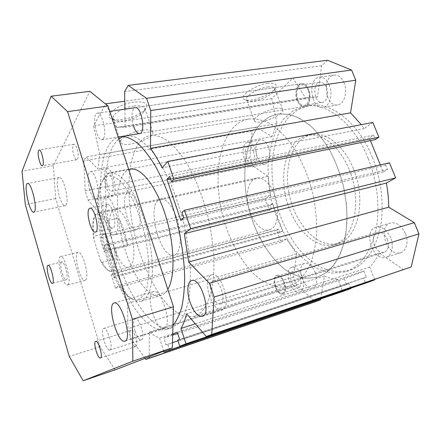 <?xml version="1.0" encoding="UTF-8"?>
<svg xmlns="http://www.w3.org/2000/svg" width="441" height="441" viewBox="0 0 441 441"><rect width="100%" height="100%" fill="white"/><g stroke="black" fill="none" stroke-linecap="round" stroke-linejoin="round"><path stroke-width="0.33" stroke-dasharray="2.21 1.65" d="M123.111 136.39L126.247 135.585L134.229 136.627C140.018 139.345 146.032 144.306 152.272 151.517C158.523 159.989 164.504 170.325 170.204 182.535C175.59 195.6 180.187 209.53 183.985 224.32C187.205 239.237 189.316 253.685 190.319 267.67C190.655 281.005 189.895 292.758 188.048 302.923L184.002 315.315L178.412 323.617L171.654 327.746C153.159 332.966 129.527 298.651 116.915 257.527C101.926 210.765 100.813 154.124 118.761 138.992M172.971 325.337C170.91 327.415 168.683 328.793 166.29 329.477C148.088 334.592 124.671 300.051 112.069 258.768C95.675 207.816 95.906 145.023 118.144 137.096M118.337 137.035L122.322 136.379M130.205 169.245C127.818 169.802 125.729 171.246 123.943 173.589C114.484 185.733 115.63 220.5 125.106 249.838C133.595 277.207 149.025 298.722 160.596 295.564C163.379 294.842 165.788 292.78 167.817 289.384M349.426 170.226C362.866 202.419 353.241 240.825 333.572 244.672C314.317 249.749 292.554 226.409 285.961 197.75C279.032 169.173 288.144 138.965 307.757 135.404C321.969 132.493 340.281 146.704 349.426 170.226M353.61 169.267C367.044 201.322 357.304 239.617 337.536 243.504C318.176 248.619 296.341 225.395 289.77 196.835C282.863 168.346 292.091 138.209 311.815 134.632C326.103 131.705 344.471 145.839 353.61 169.267M368.108 158.325C354.046 122.912 326.66 102.295 305.767 106.083L293.535 110.476L283.348 119.34L275.608 131.853C271.706 141.688 269.236 152.503 268.2 164.3C267.974 176.394 269.126 188.605 271.65 200.936C276.342 219.221 284.302 236.183 294.792 249.838C302.201 258.25 310.205 264.787 318.815 269.44L331.968 273.117L344.95 271.904C359.619 267.224 369.817 253.818 375.556 231.679C380.412 210.015 377.705 182.078 368.108 158.325M372.397 157.365C358.346 122.113 330.882 101.601 309.874 105.41L297.57 109.803L287.312 118.657L279.5 131.148C275.553 140.96 273.051 151.743 271.981 163.512C271.728 175.568 272.858 187.745 275.371 200.038C280.052 218.262 288.023 235.163 298.546 248.752C305.971 257.125 314.009 263.624 322.652 268.238L335.866 271.871L348.914 270.625C363.66 265.923 373.929 252.528 379.734 230.45C384.651 208.852 381.989 181.019 372.397 157.365M350.716 288.216L348.974 283.657L346.499 284.588L344.283 278.784L363.99 271.061L366.344 277.119L363.671 278.128L365.628 283.161M320.728 298.959L324.405 276.016C328.936 277.951 333.506 279.136 338.115 279.566L342.657 291.512M327.564 60.252L321.638 65.803L317.492 96.932L309.687 97.191L305.596 98.001L292.874 78.007L271.788 98.602L277.02 123.546L271.932 136.572L256.265 127.102L252.202 130.916L249.898 157.85L252.836 165.871L267.908 176.257L270.327 195.148L265.091 198.863L269.313 210.39L271.424 208.979L270.146 205.495L272.698 203.759L282.753 231.034L280.101 232.594L278.8 229.055L276.634 230.351L280.945 242.115L286.501 239.005L296.622 253.823L293.552 276.926L296.721 285.575L315.486 301.699M372.86 122.455L364.2 128.601L361.295 124.654M370.401 140.591L369.354 138.016L373.544 135.166L375.346 139.571M389.431 162.762L385.748 164.973L387.589 169.46L383.223 172.023L380.307 164.879M374.602 279.544L369.712 267.064C373.378 263.211 376.592 258.542 379.359 253.062L403.57 269.743M268.398 147.162C266.303 142.107 263.69 139.698 260.565 139.924C251.844 140.916 256.546 166.207 265.019 164.069C269.33 163.539 271.243 154.367 268.398 147.162M405.378 233.465C401.564 225.538 396.663 222.038 390.665 222.953C376.901 225.985 387.143 257.263 400.5 252.699C406.382 251.194 408.89 241.701 405.378 233.465M315.326 272.681C312.393 265.94 308.854 262.842 304.72 263.387C295.542 265.421 303.866 291.054 312.724 287.841C316.847 285.658 317.718 280.603 315.326 272.681M344.112 82.902C341.659 77.445 338.374 74.838 334.261 75.075C321.522 76.111 325.149 107.395 337.602 104.892C344.195 104.33 348.032 91.904 344.112 82.902M308.198 90.306C306.567 86.535 304.422 84.722 301.771 84.865C293.645 85.482 296.28 106.915 304.229 105.311C308.485 104.98 310.806 96.485 308.198 90.306M297.146 100.339C294.312 93.564 296.799 84.082 301.661 83.718C310.442 82.02 313.242 105.834 304.395 106.435C301.368 106.623 298.948 104.589 297.146 100.339M284.076 282.791C282.135 278.155 279.842 275.994 277.196 276.309C271.375 277.565 276.97 295.117 282.565 293.056C285.184 291.633 285.691 288.21 284.076 282.791M275.178 286.749C273.398 280.752 273.977 276.965 276.915 275.377C283.017 273.067 289.313 292.576 282.879 293.987C279.875 294.34 277.306 291.925 275.178 286.749M133.557 126.192C130.817 118.37 131.743 107.813 135.315 107.676L301.661 83.718C308.854 82.18 313.259 100.427 306.853 105.256L304.395 106.435C295.558 108.221 292.626 84.407 301.661 83.718L135.315 107.676M135.029 330.993C133.176 324.229 133.243 320.155 135.227 318.782C139.455 316.98 145.872 339.146 141.307 339.868C139.152 339.868 137.057 336.907 135.029 330.993M112.642 210.407L115.024 208.907C120.15 207.75 128.066 220.169 131.771 235.996C135.541 251.805 133.959 266.193 128.789 267.163C117.664 270.713 103.376 219.916 112.642 210.407M102.985 179.922L107.99 175.981C111.672 175.496 115.751 177.155 120.222 180.953C124.809 186.003 129.307 192.932 133.717 201.735C137.917 211.415 141.5 221.961 144.455 233.372C146.914 244.887 148.424 255.863 148.975 266.298C148.942 276.022 147.983 284.076 146.098 290.465C143.755 295.674 140.806 298.783 137.245 299.797L131.457 298.485C107.962 287.229 87.186 200.517 102.985 179.922M104.495 177.343L104.859 176.847C106.551 174.625 108.541 173.324 110.818 172.944C115.663 172.585 121.396 176.246 127.366 183.858C135.343 194.889 142.972 212.893 147.79 232.6C151.136 247.743 152.669 261.579 152.388 274.104C151.847 281.733 150.668 288.078 148.849 293.138C146.715 297.355 144.146 300.073 141.148 301.286C138.904 301.842 136.517 301.446 133.981 300.101C109.473 288.26 88.057 198.902 104.495 177.343M138.921 143.336C125.167 162.707 126.132 208.736 138.474 248.746C145.695 271.518 156.053 291.826 167.718 304.869C173.633 310.718 179.542 314.648 185.452 316.671L193.897 316.566L200.892 312.482C205.082 307.851 208.483 301.231 211.101 292.615C213.163 282.935 214.144 271.788 214.045 259.181C213.273 245.979 211.382 232.368 208.384 218.339C203.152 197.458 195.49 178.092 186.576 162.894C180.49 153.617 174.349 146.351 168.153 141.103C162.073 137.096 156.384 135.178 151.076 135.354C146.329 136.093 142.278 138.755 138.921 143.336M157.911 200.484L160.678 198.935C166.56 197.612 175.044 209.403 178.611 224.662C182.249 239.898 179.884 253.994 173.969 255.174C161.191 259.165 146.963 210.103 157.911 200.484M262.274 122.124C266.992 117.697 272.4 114.996 278.508 114.032L288.789 114.313C295.994 116.231 303.226 120.051 310.481 125.773C317.597 132.57 324.146 140.966 330.133 150.96C335.623 161.698 340.022 173.241 343.33 185.584L346.45 204.2C347.288 216.553 346.797 228.129 344.972 238.939C342.437 249.027 338.848 257.594 334.206 264.628C329.091 270.653 323.38 274.864 317.079 277.268L306.407 278.332C299.092 277.135 291.909 274.137 284.864 269.352C271.072 258.476 259.506 240.554 252.213 219.96C239.81 183.693 242.864 140.806 262.274 122.124C266.992 117.697 272.4 114.996 278.508 114.032C285.261 113.541 292.295 114.936 299.61 118.216L310.481 125.773C317.597 132.57 324.146 140.966 330.133 150.96C335.623 161.698 340.022 173.241 343.33 185.584C345.893 198.086 347.111 210.329 346.99 222.314C346.086 233.829 343.958 244.143 340.601 253.25C336.637 261.458 331.841 267.935 326.213 272.692L317.079 277.268L306.407 278.332C299.092 277.135 291.909 274.137 284.864 269.352C271.072 258.476 259.506 240.554 252.213 219.96C239.81 183.693 242.864 140.806 262.274 122.124M209.574 296.01C206.168 286.292 207.149 275.719 211.752 274.749C221.382 271.088 232.413 308.077 222.165 309.946C217.413 310.271 213.212 305.63 209.574 296.01M211.912 294.814C214.348 301.214 217.137 304.307 220.285 304.081C227.126 302.835 219.8 278.199 213.345 280.625C210.203 282.427 209.723 287.157 211.912 294.814M106.11 187.045C103.431 178.936 103.822 168.87 106.943 168.622C112.747 166.93 118.563 195.556 112.499 195.815C110.222 195.81 108.089 192.888 106.11 187.045M89.92 190.292C87.257 182.078 87.472 171.924 90.427 171.709C95.895 170.066 101.854 199.051 96.105 199.227C93.95 199.194 91.882 196.212 89.92 190.292M107.268 185.468C108.591 189.36 110.007 191.306 111.518 191.306C115.57 191.113 111.689 172.056 107.813 173.175C105.697 174.647 105.515 178.743 107.268 185.468M329.306 85.107C326.853 79.567 323.606 76.916 319.56 77.136C307.035 78.14 310.822 109.809 323.055 107.334C329.537 106.799 333.231 94.242 329.306 85.107M326.516 87.55C329.118 93.619 326.671 101.998 322.327 102.356C314.185 103.982 311.688 82.875 319.995 82.224C322.707 82.07 324.879 83.845 326.516 87.55M302.328 276.766C299.4 269.931 295.911 266.772 291.854 267.29C282.863 269.258 291.214 295.2 299.88 292.041C303.915 289.88 304.731 284.787 302.328 276.766M300.095 277.747C301.694 283.089 301.148 286.485 298.452 287.923C292.697 290.035 287.113 272.736 293.1 271.424C295.817 271.077 298.149 273.188 300.095 277.747M390.698 237.925C386.884 229.871 382.027 226.283 376.118 227.165C362.568 230.119 372.865 261.849 386.013 257.351C391.801 255.879 394.221 246.293 390.698 237.925M387.33 239.408C389.392 246.017 388.339 250.328 384.177 252.346C380.114 252.963 376.829 250.554 374.321 245.124C372.27 238.531 373.356 234.226 377.584 232.22C381.548 231.63 384.795 234.022 387.33 239.408M255.394 149.686C253.299 144.571 250.725 142.123 247.666 142.333C239.132 143.286 243.917 168.837 252.202 166.737C256.425 166.229 258.239 156.979 255.394 149.686M253.503 151.335C255.152 157.382 254.44 161.163 251.37 162.696C249.281 162.845 247.544 161.197 246.161 157.751C244.518 151.743 245.246 147.967 248.344 146.429C250.394 146.285 252.114 147.922 253.503 151.335M267.924 83.388C254.396 84.981 237.28 97.367 244.838 99.672C250.67 102.61 271.992 94.429 275.597 87.831C277.461 84.165 274.903 82.682 267.924 83.388M267.588 86.965C271.788 86.436 274.153 86.971 274.682 88.575L274.164 90.681C271.116 96.276 252.765 103.31 247.825 100.807L246.475 99.429C245.075 95.973 258.217 88.112 267.588 86.965M275.779 108.458C279.974 107.841 282.312 108.254 282.78 109.71C284.61 115.167 255.008 126.402 254.336 120.542C253.062 117.422 266.414 109.803 275.779 108.458M133.849 102.103C118.386 103.96 103.304 115.658 111.551 118.85C118.453 122.697 141.015 115.906 145.717 108.629C148.584 103.354 144.631 101.176 133.849 102.103M133.877 106.033C140.453 105.256 144.135 106.127 144.929 108.651L144.047 111.496C140.051 117.681 120.625 123.53 114.787 120.255L112.984 118.205C111.827 114.269 123.546 107.345 133.877 106.033M141.947 130.161C148.534 129.235 152.178 129.919 152.895 132.206C154.774 139.097 121.358 149.301 120.746 141.969C119.704 138.402 131.605 131.688 141.947 130.161M172.729 334.146L163.832 338.038L166.036 344.928L167.718 344.245L169.245 349.013M106.077 104.434L116.876 127.664L119.66 127.03L125.139 127.306L124.886 109.181M145.05 358.335L131.027 338.699L127.907 328.633L127.559 303.309L118.965 285.454L115.481 288.216L111.253 274.578L112.598 273.398L113.872 277.499L115.525 276.094L105.675 244.452L104.12 246.106L105.377 250.141L104.087 251.469L99.958 238.146L103.122 234.568L99.407 213.174L88.051 200.065L85.19 190.837L83.773 160.871L86.1 156.93L97.803 168.92L99.859 154.604L93.514 125.9L105.636 104.076M163.694 351.152L159.504 338.015C156.169 336.852 152.801 334.851 149.389 332.018L149.24 356.725M366.344 277.119L179.597 339.416M363.99 271.061L177.243 332.167M363.671 278.128L177.756 340.165M369.712 267.064L195.264 323.793M379.359 253.062L186.582 313.772M385.748 164.973L181.929 212.452M387.589 169.46L183.77 217.893M383.223 172.023L180.81 220.417M369.354 138.016L170.469 178.605M373.544 135.166L169.713 176.378M364.2 128.601L162.156 167.856M321.638 65.803L124.643 91.519M317.492 96.932L125.139 127.306M305.596 98.001L116.876 127.664M292.874 78.007L124.775 101.187M271.788 98.602L93.514 125.9M277.02 123.546L99.859 154.604M271.932 136.572L97.803 168.92M256.265 127.102L86.1 156.93M252.202 130.916L83.773 160.871M249.898 157.85L85.19 190.837M252.836 165.871L88.051 200.065M267.908 176.257L99.407 213.174M270.327 195.148L103.122 234.568M265.091 198.863L99.958 238.146M269.313 210.39L104.087 251.469M271.424 208.979L105.377 250.141M270.146 205.495L104.12 246.106M272.698 203.759L105.675 244.452M282.753 231.034L115.525 276.094M280.101 232.594L113.872 277.499M278.8 229.055L112.598 273.398M276.634 230.351L111.253 274.578M280.945 242.115L115.481 288.216M286.501 239.005L118.965 285.454M296.622 253.823L127.559 303.309M293.552 276.926L127.907 328.633M296.721 285.575L131.027 338.699M324.405 276.016L149.389 332.018M338.115 279.566L159.504 338.015M348.974 283.657L177.966 340.821M172.492 342.651L167.718 344.245M346.499 284.588L166.036 344.928M344.283 278.784L177.673 333.495M172.701 335.127L163.832 338.038M77.605 159.135C79.54 156.318 76.381 143.474 73.945 144.229C70.847 144.295 73.934 160.507 76.883 159.73L77.605 159.135M135.811 346.433C138.992 345.468 134.07 329.008 131.01 330.342C127.614 330.877 132.498 347.756 135.69 346.477L135.811 346.433M115.702 234.182C121.865 229.083 112.913 195.087 106.077 197.469C97.814 198.174 106.513 237.214 114.401 234.943L115.702 234.182M106.524 205.082C102.913 208.902 108.447 229.403 112.747 228.036C117.907 227.743 112.4 202.921 107.505 204.442L106.524 205.082M137.868 228.912C144.565 223.747 135.69 190.363 128.32 192.833C119.45 193.676 127.967 232.104 136.462 229.689L137.868 228.912M68.063 284.726C71.811 281.805 64.595 254.832 60.56 256.579C55.753 256.965 62.991 286.65 67.517 285.057L68.063 284.726M61.387 262.136C59.177 264.346 63.625 280.785 66.178 279.787C69.204 279.627 64.595 260.769 61.801 261.86L61.387 262.136M85.642 280.046C89.744 277.053 82.544 250.455 78.162 252.28C72.963 252.77 80.135 282.08 85.047 280.388L85.642 280.046M110.013 349.994C113.789 348.781 107.395 326.764 103.773 328.418C99.705 328.997 106.038 351.593 109.859 350.055L110.013 349.994M283.133 293.893L282.879 293.987C276.661 296.275 270.443 276.777 276.915 275.377C282.852 273.095 289.213 291.931 283.133 293.893M103.475 138.562C107.213 133.491 102.042 111.86 97.4 113.139C91.452 113.293 96.27 141.048 101.97 139.725L103.475 138.562M115.04 369.905L100.068 346.609L55.665 198.522L53.306 165.662L89.815 91.304M164.476 328.44C172.657 325.761 161.456 288.337 153.54 291.606C144.665 293.028 155.574 331.61 164.074 328.595L164.476 328.44M66.117 204.911C69.535 200.578 63.344 176.042 59.226 177.536C54.083 177.773 60.274 207.11 65.147 205.671L66.117 204.911M105.046 233.647L94.148 236.216L93.812 238.961L100.311 260.052L102.191 262.296L113.111 259.495C109.219 252.031 106.529 243.415 105.046 233.647L113.111 259.495M127.592 245.78L118.816 218.179C123.089 225.88 126.016 235.081 127.592 245.78L115.994 248.669L113.971 246.254C116.821 262.384 113.679 273.685 108.023 270.256C105.449 268.79 102.88 265.383 100.311 260.052M113.971 246.254L106.904 223.725L107.24 220.798L118.816 218.179M93.812 238.961C91.96 227.6 92.384 219.767 95.08 215.473C98.167 212.06 102.108 214.811 106.904 223.725M100.068 346.609L69.27 356.438M55.665 198.522L25.308 204.641M53.306 165.662L22.05 171.207M233.912 127.002C215.677 145.866 213.488 189.492 225.891 226.619C233.184 247.721 244.507 266.182 257.864 277.538C264.677 282.56 271.601 285.757 278.635 287.135L288.849 286.27L297.554 281.788C302.89 277.053 307.405 270.531 311.092 262.219C314.185 252.969 316.081 242.462 316.776 230.693C316.715 218.427 315.354 205.87 312.691 193.02C307.824 173.936 299.957 156.401 290.299 142.763C283.618 134.455 276.722 128.017 269.605 123.436C262.533 120.002 255.769 118.497 249.308 118.916C243.476 119.836 238.344 122.532 233.912 127.002M271.16 229.039L268.889 229.993C261.188 231.883 251.772 220.869 248.581 207.094C245.268 193.345 248.807 179.487 256.596 177.977C260.631 177.293 264.699 179.388 268.812 184.261C279.6 196.647 280.823 224.271 271.16 229.039M102.191 262.296C104.594 266.849 106.976 269.782 109.329 271.11L112.058 271.601C116.248 269.936 117.56 262.29 115.994 248.669M107.24 220.798C103.867 214.954 100.829 212.22 98.117 212.601L95.862 214.111C93.249 218.152 92.676 225.522 94.148 236.216M166.29 329.477L171.654 327.746M120.696 136.495L126.247 135.585M311.815 134.632L307.757 135.404M337.536 243.504L333.572 244.672M309.874 105.41L305.767 106.083M348.914 270.625L344.95 271.904M139.632 133.535L304.395 106.435L139.632 133.535M141.307 339.868L109.859 350.055M135.227 318.782L103.773 328.418M131.457 298.485L133.981 300.101M103.332 179.448L104.859 176.847M141.148 301.286L160.596 295.564M110.818 172.944L128.722 169.531M128.789 267.163L173.969 255.174M115.024 208.907L160.678 198.935M202.408 316.285L222.165 309.946M191.747 280.542L211.752 274.749M96.105 199.227L112.499 195.815M90.427 171.709L106.943 168.622M334.261 75.075L319.56 77.136M337.602 104.892L323.055 107.334M304.72 263.387L291.854 267.29M312.724 287.841L299.88 292.041M390.665 222.953L376.118 227.165M400.5 252.699L386.013 257.351M260.565 139.924L247.666 142.333M265.019 164.069L252.202 166.737M274.164 90.681L275.597 87.831M247.825 100.807L244.838 99.672M282.78 109.71L274.682 88.575M254.336 120.542L246.475 99.429M144.047 111.496L145.717 108.629M114.787 120.255L111.551 118.85M152.895 132.206L144.929 108.651M120.746 141.969L112.984 118.205M193.897 316.566L288.849 286.27M151.076 135.354L249.308 118.916M111.518 191.306L251.37 162.696M107.813 173.175L248.344 146.429M304.229 105.311L322.327 102.356M301.771 84.865L319.995 82.224M282.565 293.056L298.452 287.923M277.196 276.309L293.1 271.424M220.285 304.081L384.177 252.346M213.345 280.625L377.584 232.22M119.66 127.03L309.687 97.191M73.945 144.229L39.188 149.94M76.883 159.73L42.358 165.816M131.01 330.342L95.769 341.411M135.69 346.477L100.498 358.015M128.32 192.833L106.077 197.469M136.462 229.689L114.401 234.943M107.505 204.442L90.014 208.185M112.747 228.036L95.443 232.06M78.162 252.28L60.56 256.579M85.047 280.388L67.517 285.057M61.801 261.86L48.047 265.278M66.178 279.787L52.496 283.381M101.97 139.725L118.138 137.068M97.4 113.139L109.748 111.358M59.226 177.536L27.618 183.439M65.147 205.671L33.852 212.187M153.54 291.606L114.258 302.978M164.074 328.595L125.012 341.13M256.596 177.977L98.117 212.601M268.889 229.993L112.058 271.601M108.023 270.256L109.329 271.11M95.08 215.473L95.862 214.111"/><path stroke-width="0.66" d="M118.761 138.992L123.111 136.39M122.322 136.379C127.091 136.804 132.195 139.091 137.636 143.231C143.204 148.468 148.777 155.502 154.367 164.333C162.624 178.732 170.083 196.995 175.772 217.055C181.091 237.754 184.057 257.467 184.663 276.204C184.592 287.901 183.632 298.182 181.797 307.041C179.509 314.929 176.571 321.026 172.971 325.337M167.817 289.384C175.342 277.119 174.746 244.711 165.524 215.506C156.362 186.251 141.037 167.156 130.729 169.146L130.205 169.245M169.245 349.013L169.576 350.049L164.019 352.166L342.657 291.512L350.843 288.535L350.716 288.216M149.24 356.725L149.229 358.158L145.839 359.443L315.486 301.699L320.585 299.847L320.728 298.959M361.295 124.654L350.534 112.852L355.76 80.196L351.582 70.031L327.564 60.252L128.248 85.405L146.594 98.326L150.745 110.531L150.513 148.325C154.499 153.892 158.38 160.408 162.156 167.856L167.845 161.434L173.892 179.244L171.516 181.698L169.713 176.378L166.946 179.322L180.81 220.417L183.77 217.893L181.929 212.452L184.426 210.252L190.666 228.631L184.338 233.647L188.649 261.998L209.436 283.293L214.106 297.041L211.708 334.46L206.289 336.516L186.582 313.772C185.121 319.681 183.258 324.57 180.992 328.435L186.003 343.793L179.708 346.191L177.756 340.165L179.597 339.416L177.243 332.167L172.729 334.146M171.516 181.698L375.346 139.571L378.918 137.184L372.86 122.455L167.845 161.434M380.307 164.879L370.401 140.591M206.289 336.516L411.177 266.981L418.95 233.884L414.336 222.655L388.742 207.187C388.659 199.255 387.876 191.212 386.388 183.07L395.649 177.883L389.431 162.762L184.426 210.252M179.708 346.191L365.628 283.161L374.723 279.853L374.602 279.544M109.748 111.358L135.315 107.676C141.688 106.259 146.048 133.469 139.516 133.551C137.283 133.557 135.293 131.104 133.557 126.192M189.972 302.019C186.582 292.124 187.364 281.441 191.747 280.542C200.903 276.998 211.989 314.659 202.21 316.351C197.667 316.594 193.588 311.815 189.972 302.019M124.886 109.181L124.643 91.519L128.248 85.405M105.636 104.076L105.785 103.806L106.077 104.434M145.839 359.443L145.05 358.335M164.019 352.166L163.694 351.152M374.723 279.853L186.003 343.793M195.264 323.793L180.992 328.435M411.177 266.981L211.708 334.46M418.95 233.884L214.106 297.041M414.336 222.655L209.436 283.293M388.742 207.187L188.649 261.998M386.388 183.07L184.338 233.647M395.649 177.883L190.666 228.631M170.469 178.605L166.946 179.322M378.918 137.184L173.892 179.244M350.534 112.852L150.513 148.325M355.76 80.196L150.745 110.531M351.582 70.031L146.594 98.326M124.775 101.187L105.785 103.806M320.585 299.847L149.229 358.158M350.843 288.535L169.576 350.049M177.966 340.821L172.492 342.651M177.673 333.495L172.701 335.127M38.543 150.596L39.188 149.94C41.283 149.234 44.502 162.415 42.92 165.237L42.314 165.822C40.225 166.489 37.038 153.611 38.543 150.596M95.609 341.477L95.769 341.411C98.404 340.198 103.315 357.166 100.548 357.993L100.449 358.031C97.786 359.161 92.957 342.569 95.609 341.477M89.099 208.814L90.014 208.185C94.6 206.724 100.206 231.878 95.344 232.082C91.32 233.394 85.758 212.617 89.099 208.814M47.661 265.548L48.047 265.278C50.649 264.231 55.29 283.287 52.457 283.392C50.081 284.346 45.632 267.731 47.661 265.548M51.112 96.215L89.815 91.304L107.995 105.983L173.489 306.771L172.348 347.817L115.04 369.905L83.167 380.748L132.84 361.185L132.443 319.334L67.578 111.634L51.112 96.215L22.05 171.207L25.308 204.641L69.27 356.438L83.167 380.748M34.607 211.46L33.786 212.198C29.619 213.499 23.169 183.539 27.618 183.439C31.14 182.039 37.413 207.171 34.607 211.46M125.205 341.047L124.853 341.18C117.444 343.853 106.474 304.053 114.258 302.978C121.137 299.968 132.355 338.694 125.205 341.047M172.348 347.817L132.84 361.185M107.995 105.983L67.578 111.634M173.489 306.771L132.443 319.334M139.516 133.551L118.138 137.068M128.722 169.531L130.729 169.146"/></g></svg>
